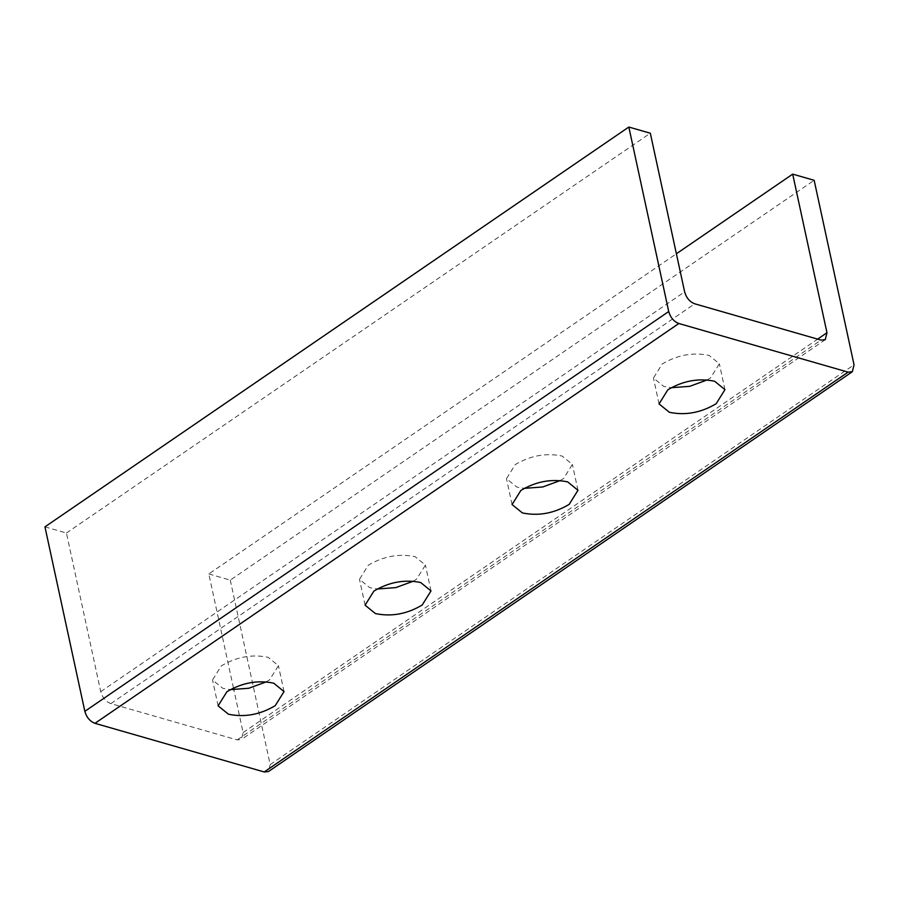 <?xml version="1.0" encoding="UTF-8"?>
<svg xmlns="http://www.w3.org/2000/svg" width="899" height="899" viewBox="0 0 899 899"><rect width="100%" height="100%" fill="white"/><g stroke="black" fill="none" stroke-linecap="round" stroke-linejoin="round"><path stroke-width="0.67" stroke-dasharray="4.5 3.37" d="M707.176 379.94L710.581 377.838L719.369 363.769L709.053 355.386C693.062 352.082 677.453 354.936 662.237 363.949L653.449 378.029L663.754 386.401L671.227 387.716M560.201 480.583L563.606 478.482L572.382 464.412L562.077 456.029C546.086 452.725 530.477 455.579 515.262 464.592L506.474 478.673L516.779 487.044L524.252 488.359M413.225 581.226L416.63 579.125L425.407 565.055L415.102 556.672C399.111 553.368 383.502 556.223 368.275 565.235L359.499 579.316L369.804 587.688L377.277 589.002M266.25 681.869L269.644 679.768L278.432 665.698L268.127 657.315C252.136 654.011 236.527 656.866 221.3 665.878L212.524 679.959L222.828 688.331L230.301 689.645M44.95 526.859L66.436 533.028L100.733 691.657C102.475 697.68 105.846 701.669 110.869 703.625L237.156 739.911L241.393 739.484L243.101 732.561L233.864 689.814M233.47 688.016L208.815 573.944L676.385 253.776M208.815 573.944L230.279 580.113L814.157 180.294M230.279 580.113L270.172 764.611L268.464 771.533M66.436 533.028L650.325 133.221M110.869 703.625L694.747 303.806M100.733 691.657L684.622 291.849M237.156 739.911L821.034 340.103M243.101 732.561L817.652 339.125M270.172 764.611L854.05 364.792M724.954 389.638L719.369 363.769M659.046 403.898L653.449 378.029M577.978 490.281L572.382 464.412M512.07 504.541L506.474 478.673M431.003 590.924L425.407 565.055M365.084 605.184L359.499 579.316M284.028 691.567L278.432 665.698M218.109 705.827L212.524 679.959M825.271 339.676L241.393 739.484"/><path stroke-width="1.35" d="M714.649 381.255L724.954 389.638L716.177 403.718C700.984 412.776 685.375 415.63 669.35 412.281L659.046 403.898L667.822 389.818C683.015 380.771 698.624 377.917 714.649 381.255M671.227 387.716L689.735 386.323L707.176 379.94M567.674 481.898L577.978 490.281L569.191 504.361C554.009 513.419 538.4 516.273 522.375 512.924L512.07 504.541L520.847 490.461C536.04 481.414 551.649 478.56 567.674 481.898M524.252 488.359L542.76 486.966L560.201 480.583M420.698 582.541L431.003 590.924L422.215 605.005C407.033 614.062 391.425 616.916 375.4 613.567L365.084 605.184L373.872 591.104C389.065 582.058 404.674 579.203 420.698 582.541M377.277 589.002L395.785 587.609L413.225 581.226M273.723 683.184L284.028 691.567L275.24 705.648C260.058 714.705 244.449 717.559 228.425 714.211L218.109 705.827L226.896 691.747C242.089 682.701 257.687 679.846 273.723 683.184M230.301 689.645L248.809 688.252L266.25 681.869M684.622 291.849C686.353 297.872 689.724 301.862 694.747 303.806L821.034 340.103L825.271 339.676L826.979 332.742L792.693 174.125L814.157 180.294L854.05 364.792L852.342 371.714L848.105 372.141L678.846 323.505C673.834 321.55 670.452 317.561 668.721 311.526L628.828 127.04L650.325 133.221L684.622 291.849M676.385 253.776L792.693 174.125M233.864 689.814L233.47 688.016M852.342 371.714L268.464 771.533L264.216 771.96L94.968 723.324C89.956 721.369 86.574 717.368 84.843 711.345L44.95 526.859L628.828 127.04M817.652 339.125L826.979 332.742M264.216 771.96L848.105 372.141M94.968 723.324L678.846 323.505M84.843 711.345L668.721 311.526"/></g></svg>
